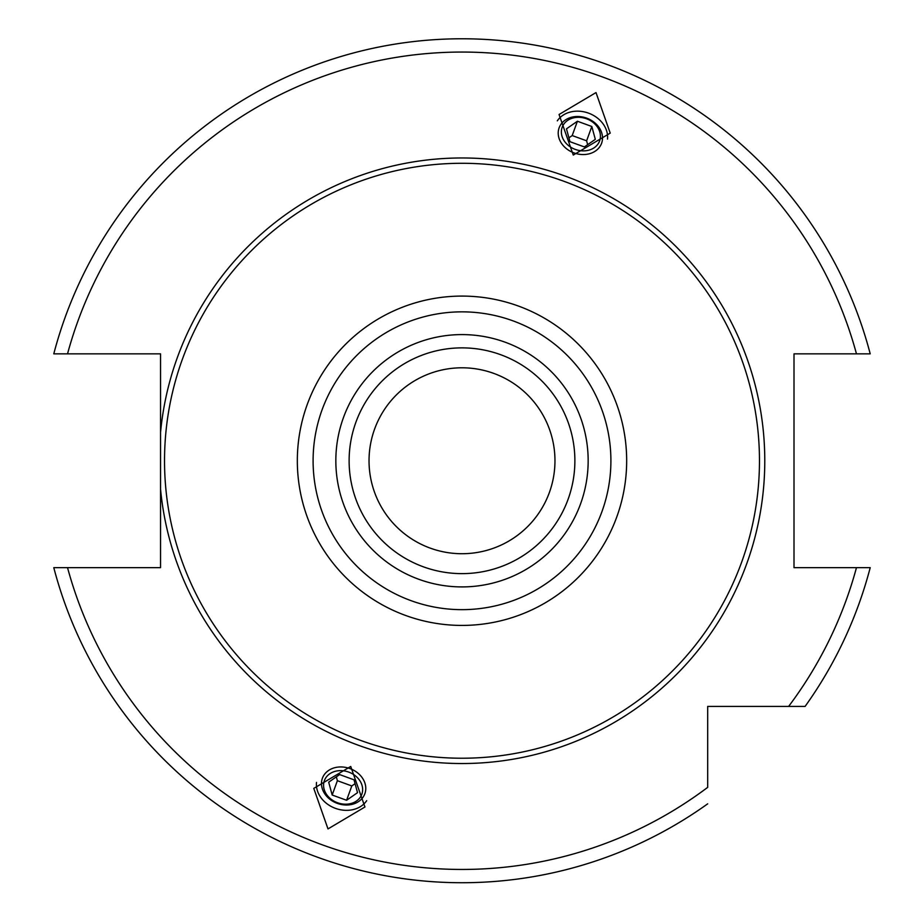 <?xml version="1.0" encoding="UTF-8"?>
<svg xmlns="http://www.w3.org/2000/svg" width="924" height="924" viewBox="0 0 924 924"><rect width="100%" height="100%" fill="white"/><g stroke="black" fill="none" stroke-linecap="round" stroke-linejoin="round"><path stroke-width="1.39" d="M160.545 489.085L160.545 567.659L67.533 567.659A408.697 408.697 0 0 0 707.68 787.364L707.68 706.433L805.081 706.433A421.979 421.979 0 0 0 870.212 567.659L794.005 567.659L794.005 353.846L870.212 353.846A421.979 421.979 0 0 0 53.788 353.846L160.545 353.846L160.545 489.085A302.783 302.783 0 0 0 462 763.536A302.783 302.783 0 0 0 764.783 460.753A302.783 302.783 0 0 0 462 157.969A302.783 302.783 0 0 0 160.545 432.432M67.533 567.659L53.788 567.659A421.979 421.979 0 0 0 707.68 803.834A421.979 421.979 0 0 1 53.788 567.659M870.212 567.659A421.979 421.979 0 0 1 805.081 706.433L756.814 706.433M596.003 92.585L559.055 114.507L573.273 155.047L610.221 133.125L596.003 92.585M327.997 828.92L313.779 788.38L350.727 766.458L364.945 806.999L327.997 828.92M462 163.282A297.47 297.47 0 0 1 759.47 460.753A297.47 297.47 0 0 1 462 758.223A297.47 297.47 0 0 1 164.53 460.753A297.47 297.47 0 0 1 462 163.282M462 573.631A112.878 112.878 0 0 0 574.878 460.753A112.878 112.878 0 0 0 462 347.874A112.878 112.878 0 0 0 349.122 460.753A112.878 112.878 0 0 0 462 573.631A112.878 112.878 0 0 1 349.122 460.753A112.878 112.878 0 0 1 462 347.874M462 367.798A92.966 92.966 0 0 0 369.034 460.753A92.966 92.966 0 0 0 462 553.719A92.966 92.966 0 0 0 554.966 460.753A92.966 92.966 0 0 0 462 367.798M494.49 373.654L490.598 372.303M490.332 372.21L486.936 371.205M483.737 370.374L480.85 369.727L483.737 370.374M487.26 371.286L490.274 372.199M497.17 374.705L500.485 376.137L497.158 374.705M501.224 376.472L503.534 377.593L501.212 376.472M508.304 380.145L509.979 381.138L508.304 380.145M433.668 549.295L430.099 548.071M422.788 545.033L420.478 543.924L422.776 545.033M415.696 541.36L414.021 540.378L415.696 541.36M430.203 548.105L433.321 549.179M440.263 551.131L443.15 551.778L440.263 551.131M607.484 139.097A27.223 22.303 -160 0 0 588.519 113.132A27.223 22.303 20 0 0 557.311 120.836M574.047 152.922A22.592 18.503 20 0 0 601.605 143.255A22.592 18.503 20 0 0 586.705 118.145A22.592 18.503 20 0 0 559.136 127.801A22.592 18.503 20 0 0 574.047 152.922M586.474 118.757A19.924 16.32 -160 0 1 599.618 140.898A19.924 16.32 -160 0 1 575.317 149.422A19.924 16.32 20 0 1 562.173 127.281A19.924 16.32 20 0 1 586.474 118.757M569.969 141.695L584.384 146.939L595.31 139.339L591.822 126.496L577.408 121.24L566.481 128.84L569.969 141.695M577.408 121.24L572.199 135.562L568.93 137.838M591.822 126.496L586.613 140.806L572.199 135.562M587.652 144.652L586.613 140.806M366.689 800.669A27.223 22.303 -160 0 1 335.481 808.373A27.223 22.303 20 0 1 316.516 782.42M349.953 768.583A22.592 18.503 20 0 1 364.864 793.704A22.592 18.503 20 0 1 337.295 803.372A22.592 18.503 20 0 1 322.395 778.251A22.592 18.503 20 0 1 349.953 768.583M337.526 802.748A19.924 16.32 -160 0 0 361.827 794.236A19.924 16.32 -160 0 0 348.683 772.083A19.924 16.32 20 0 0 324.382 780.607A19.924 16.32 20 0 0 337.526 802.748M339.616 774.578L354.031 779.821L357.519 792.665L346.592 800.265L332.178 795.021L328.69 782.178L339.616 774.578M355.07 783.668L351.801 785.943L337.387 780.699L336.348 776.853M346.592 800.265L351.801 785.943M332.178 795.021L337.387 780.699M53.788 353.846A421.979 421.979 0 0 1 870.212 353.846M788.611 706.433A408.697 408.697 0 0 0 856.467 567.659M856.467 353.846A408.697 408.697 0 0 0 67.533 353.846M462 296.084A164.668 164.668 0 0 0 297.332 460.753A164.668 164.668 0 0 0 462 625.421A164.668 164.668 0 0 0 626.668 460.753A164.668 164.668 0 0 0 462 296.084M462 311.85A148.903 148.903 0 0 0 313.097 460.753A148.903 148.903 0 0 0 462 609.655A148.903 148.903 0 0 0 610.903 460.753A148.903 148.903 0 0 0 462 311.85M462 586.913A126.161 126.161 0 0 0 588.161 460.753A126.161 126.161 0 0 0 462 334.592A126.161 126.161 0 0 0 335.839 460.753A126.161 126.161 0 0 0 462 586.913"/></g></svg>
